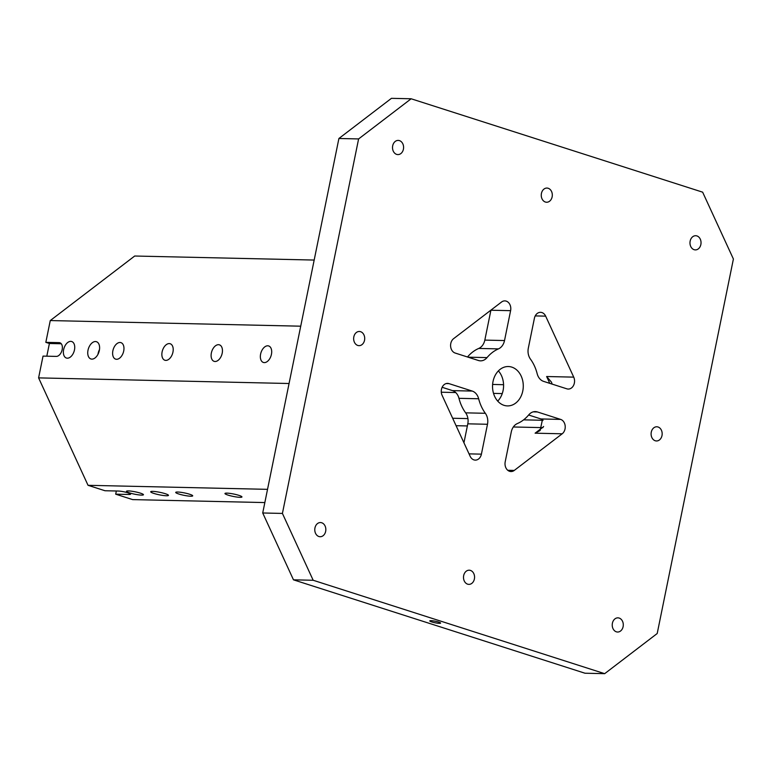 <?xml version="1.0" encoding="UTF-8"?>
<svg xmlns="http://www.w3.org/2000/svg" width="772" height="772" viewBox="0 0 772 772"><rect width="100%" height="100%" fill="white"/><g stroke="black" fill="none" stroke-linecap="round" stroke-linejoin="round"><path stroke-width="1.16" d="M411.138 98.777L391.443 98.334L338.908 138.487L358.604 138.931L411.138 98.777L702.645 192.17L733.4 259.016L657.204 633.513L604.679 673.667L313.171 580.264L282.417 513.428L358.604 138.931M573.721 377.132L545.659 316.144A7.874 6.147 -88.7 0 0 540.525 312.332A7.874 6.147 -88.7 0 0 534.398 318.296L528.318 348.172A11.821 9.225 -88.7 0 0 530.48 359.154A39.391 30.735 -88.7 0 1 537.158 373.677A11.821 9.225 -88.7 0 0 543.604 381.378L566.86 388.827A7.874 6.147 91.3 0 0 568.231 389.059A7.874 6.147 91.3 0 0 573.702 385.122A7.874 6.147 91.3 0 0 573.721 377.132L546.634 376.524L549.78 383.356M537.38 411.949A11.821 9.225 -88.7 0 0 535.314 411.601A11.821 9.225 -88.7 0 0 528.781 414.825A39.391 30.735 -88.7 0 1 517.375 423.558A11.821 9.225 -88.7 0 0 511.286 431.895L505.206 461.772A7.874 6.147 91.3 0 0 510.987 471.547A7.874 6.147 91.3 0 0 514.268 470.428L562.19 433.796A7.874 6.147 -88.7 0 0 565.172 425.874A7.874 6.147 -88.7 0 0 560.636 419.399L537.38 411.949L533.23 411.852M542.957 427.611A11.821 6.263 52.6 0 1 542.369 427.63L535.102 433.188L540.13 430.525L542.427 419.707A7.874 6.147 -88.7 0 0 540.94 418.955L528.637 415.008M467.793 423.828A11.821 9.225 91.3 0 0 465.641 412.846L485.337 413.29A39.391 30.735 -88.7 0 1 478.659 398.767A11.821 9.225 -88.7 0 0 472.213 391.066L448.957 383.616A7.874 6.147 91.3 0 0 447.577 383.385A7.874 6.147 91.3 0 0 442.115 387.322A7.874 6.147 91.3 0 0 442.095 395.312L470.158 456.291A7.874 6.147 -88.7 0 0 475.291 460.112A7.874 6.147 -88.7 0 0 481.41 454.148L487.489 424.272L467.793 423.828L463.943 442.781M465.641 412.846A39.391 30.735 -88.7 0 1 458.964 398.323A11.821 9.225 91.3 0 0 452.517 390.622L442.124 387.293M490.905 310.228L510.601 310.672A7.874 6.147 91.3 0 0 504.83 300.887A7.874 6.147 91.3 0 0 501.549 302.016L453.627 338.647A7.874 6.147 -88.7 0 0 450.645 346.57A7.874 6.147 -88.7 0 0 455.181 353.045L478.428 360.495A11.821 9.225 -88.7 0 0 480.502 360.842A11.821 9.225 -88.7 0 0 487.026 357.61A39.391 30.735 -88.7 0 1 498.442 348.886A11.821 9.225 -88.7 0 0 504.521 340.548L484.826 340.105L490.905 310.228A7.874 6.147 91.3 0 0 490.924 310.132M510.601 310.672L504.521 340.548M314.175 260.058L134.685 256.024L50.267 320.563L45.828 342.353L59.126 342.643A7.093 4.323 -72.2 0 1 59.888 342.778A7.093 4.323 -72.2 0 1 62.021 350.237A7.093 4.323 -72.2 0 1 56.327 356.403L43.029 356.104L38.6 377.884L88.037 485.308L104.992 490.741L118.28 491.04A7.093 0.994 -168.5 0 1 126.087 492.295A7.093 0.994 -168.5 0 1 130.584 494.177A7.093 0.994 -168.5 0 1 128.992 494.476L129.242 493.269M46.812 356.191L49.398 343.492L61.277 343.762M45.828 342.353L49.398 343.492M116.34 491.002L115.694 494.177L132.649 499.609L264.835 502.572M545.379 202.032A7.093 5.529 -88.7 0 1 541.307 194.226A7.093 5.529 -88.7 0 1 546.943 188.059A7.093 5.529 -88.7 0 1 548.178 188.271A7.093 5.529 -88.7 0 1 552.26 196.078A7.093 5.529 -88.7 0 1 546.624 202.235A7.093 5.529 -88.7 0 1 545.379 202.032M655.235 440.754A7.093 5.529 -88.7 0 1 651.153 432.947A7.093 5.529 -88.7 0 1 656.798 426.781A7.093 5.529 -88.7 0 1 658.034 426.993A7.093 5.529 -88.7 0 1 662.115 434.8A7.093 5.529 -88.7 0 1 656.48 440.966A7.093 5.529 -88.7 0 1 655.235 440.754M467.639 584.172A7.093 5.529 -88.7 0 1 463.557 576.366A7.093 5.529 -88.7 0 1 469.193 570.199A7.093 5.529 -88.7 0 1 470.438 570.412A7.093 5.529 -88.7 0 1 474.51 578.218A7.093 5.529 -88.7 0 1 468.874 584.375A7.093 5.529 -88.7 0 1 467.639 584.172M357.783 345.451A7.093 5.529 -88.7 0 1 353.701 337.644A7.093 5.529 -88.7 0 1 359.337 331.477A7.093 5.529 -88.7 0 1 360.582 331.69A7.093 5.529 -88.7 0 1 364.654 339.497A7.093 5.529 -88.7 0 1 359.019 345.653A7.093 5.529 -88.7 0 1 357.783 345.451M396.654 154.381A7.093 5.529 -88.7 0 1 392.572 146.574A7.093 5.529 -88.7 0 1 398.217 140.407A7.093 5.529 -88.7 0 1 399.452 140.62A7.093 5.529 -88.7 0 1 403.534 148.427A7.093 5.529 -88.7 0 1 397.898 154.583A7.093 5.529 -88.7 0 1 396.654 154.381M694.105 249.684A7.093 5.529 -88.7 0 1 690.033 241.877A7.093 5.529 -88.7 0 1 695.668 235.721A7.093 5.529 -88.7 0 1 696.904 235.923A7.093 5.529 -88.7 0 1 700.986 243.73A7.093 5.529 -88.7 0 1 695.35 249.896A7.093 5.529 -88.7 0 1 694.105 249.684M616.365 631.824A7.093 5.529 -88.7 0 1 612.283 624.017A7.093 5.529 -88.7 0 1 617.918 617.851A7.093 5.529 -88.7 0 1 619.163 618.063A7.093 5.529 -88.7 0 1 623.236 625.87A7.093 5.529 -88.7 0 1 617.6 632.027A7.093 5.529 -88.7 0 1 616.365 631.824M318.904 536.521A7.093 5.529 -88.7 0 1 314.831 528.714A7.093 5.529 -88.7 0 1 320.467 522.548A7.093 5.529 -88.7 0 1 321.702 522.76A7.093 5.529 -88.7 0 1 325.784 530.567A7.093 5.529 -88.7 0 1 320.148 536.723A7.093 5.529 -88.7 0 1 318.904 536.521M504.019 405.329A19.696 15.372 91.3 0 0 507.465 405.908A19.696 15.372 91.3 0 0 523.126 388.789A19.696 15.372 91.3 0 0 511.797 367.115A19.696 15.372 91.3 0 0 508.352 366.536A19.696 15.372 91.3 0 0 492.69 383.645A19.696 15.372 91.3 0 0 504.019 405.329M485.337 413.29A11.821 9.225 -88.7 0 1 487.489 424.272M152.74 491.378A9.061 1.274 11.5 0 1 162.718 492.97A9.061 1.274 11.5 0 1 168.46 495.373A9.061 1.274 11.5 0 1 159.331 494.813A9.061 1.274 11.5 0 1 150.704 491.764A9.061 1.274 11.5 0 1 152.74 491.378M128.422 490.915A8.666 1.216 11.5 0 1 137.956 492.449A8.666 1.216 11.5 0 1 143.457 494.736A8.666 1.216 11.5 0 1 134.724 494.205A8.666 1.216 11.5 0 1 126.473 491.281A8.666 1.216 11.5 0 1 128.422 490.915M177.666 492.025A8.666 1.216 11.5 0 1 187.2 493.549A8.666 1.216 11.5 0 1 192.701 495.846A8.666 1.216 11.5 0 1 183.968 495.315A8.666 1.216 11.5 0 1 175.717 492.391A8.666 1.216 11.5 0 1 177.666 492.025M226.9 493.125A8.666 1.216 11.5 0 1 236.444 494.659A8.666 1.216 11.5 0 1 241.945 496.956A8.666 1.216 11.5 0 1 233.202 496.415A8.666 1.216 11.5 0 1 224.961 493.501A8.666 1.216 11.5 0 1 226.9 493.125M115.694 494.177L128.992 494.476M88.037 485.308L267.527 489.342M38.6 377.884L289.056 383.51M95.458 341.542A9.061 5.52 107.8 0 1 96.442 341.707A9.061 5.52 107.8 0 1 98.932 352.013A9.061 5.52 107.8 0 1 90.913 358.961A9.061 5.52 107.8 0 1 88.191 349.427A9.061 5.52 107.8 0 1 95.458 341.542M70.763 341.369A8.666 5.279 107.8 0 1 71.7 341.523A8.666 5.279 107.8 0 1 74.083 351.395A8.666 5.279 107.8 0 1 66.411 358.034A8.666 5.279 107.8 0 1 63.806 348.905A8.666 5.279 107.8 0 1 70.763 341.369M120.007 342.478A8.666 5.279 107.8 0 1 120.934 342.633A8.666 5.279 107.8 0 1 123.317 352.495A8.666 5.279 107.8 0 1 115.646 359.134A8.666 5.279 107.8 0 1 113.05 350.015A8.666 5.279 107.8 0 1 120.007 342.478M169.251 343.588A8.666 5.279 107.8 0 1 170.178 343.743A8.666 5.279 107.8 0 1 172.561 353.605A8.666 5.279 107.8 0 1 164.89 360.244A8.666 5.279 107.8 0 1 162.294 351.125A8.666 5.279 107.8 0 1 169.251 343.588M218.486 344.688A8.666 5.279 107.8 0 1 219.422 344.843A8.666 5.279 107.8 0 1 221.805 354.705A8.666 5.279 107.8 0 1 214.133 361.344A8.666 5.279 107.8 0 1 211.538 352.225A8.666 5.279 107.8 0 1 218.486 344.688M267.73 345.798A8.666 5.279 107.8 0 1 268.666 345.952A8.666 5.279 107.8 0 1 271.049 355.815A8.666 5.279 107.8 0 1 263.377 362.454A8.666 5.279 107.8 0 1 260.782 353.335A8.666 5.279 107.8 0 1 267.73 345.798M50.267 320.563L300.723 326.189M604.679 673.667L584.983 673.223L293.476 579.83L262.721 512.984L338.908 138.487M262.721 512.984L282.417 513.428M438.641 622.078A5.51 0.772 11.5 0 1 440.59 623.101A5.51 0.772 11.5 0 1 435.032 622.763A5.51 0.772 11.5 0 1 429.782 620.9A5.51 0.772 11.5 0 1 432.957 620.842A5.51 0.772 11.5 0 1 438.641 622.078M313.171 580.264L293.476 579.83M497.718 401.112A19.696 15.372 91.3 0 0 498.394 370.888M467.485 356.992A39.391 30.735 -88.7 0 1 478.746 348.442A11.821 9.225 91.3 0 0 484.826 340.105M552.115 384.099L551.497 382.198L546.634 376.524M99.482 349.6A9.061 5.52 -72.2 0 0 97.976 354.309M502.254 393.585L493.53 393.392M455.702 392.543L441.294 392.215M543.092 420.286L523.619 419.852M467.928 418.598L452.653 418.25M503.566 384.697L492.613 384.446M535.228 315.912L545.659 316.144M543.623 426.482A11.821 9.225 91.3 0 1 542.369 427.63L513.332 426.984M467.359 425.951L456.078 425.7M507.754 470.283L514.268 470.428M535.102 433.188L562.19 433.796M540.94 418.955L560.636 419.399M469.038 453.868L481.41 454.148M472.213 391.066L452.517 390.622M446.197 383.559L448.957 383.616M468.112 357.185L487.026 357.61M478.746 348.442L498.442 348.886M458.964 398.323L478.659 398.767M59.126 342.643L60.583 343.115"/></g></svg>
